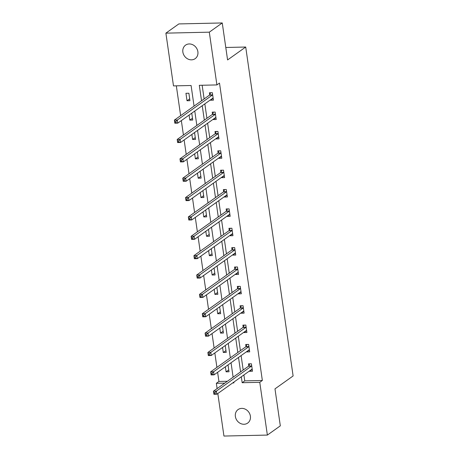 <?xml version="1.0" encoding="UTF-8"?>
<svg xmlns="http://www.w3.org/2000/svg" width="459" height="459" viewBox="0 0 459 459"><rect width="100%" height="100%" fill="white"/><g stroke="black" fill="none" stroke-linecap="round" stroke-linejoin="round"><path stroke-width="0.69" d="M197.881 51.729A8.291 7.224 54.6 0 1 195.178 58.649A8.291 7.224 54.6 0 1 187.639 58.878A8.291 7.224 54.6 0 1 182.86 52.068A8.291 7.224 54.6 0 1 185.562 45.143A8.291 7.224 54.6 0 1 193.096 44.913A8.291 7.224 54.6 0 1 197.881 51.729M250.396 416.152A8.291 7.224 54.6 0 1 247.688 423.072A8.291 7.224 54.6 0 1 240.155 423.307A8.291 7.224 54.6 0 1 235.375 416.491A8.291 7.224 54.6 0 1 238.078 409.571A8.291 7.224 54.6 0 1 245.611 409.336A8.291 7.224 54.6 0 1 250.396 416.152M194.059 106.098L191.093 85.5L173.491 85.896L165.888 33.146L178.838 23.925L222.254 22.95L227.584 59.94L245.714 47.03L293.112 375.961L274.981 388.865L280.317 425.854L267.368 435.075L223.946 436.05L217.818 393.518M217.107 388.584L216.344 383.299L224.795 383.11M217.618 372.312L218.937 381.452L216.344 383.299M176.336 85.833L180.634 115.657M181.345 120.591L183.422 135.015M184.134 139.955L186.211 154.379M186.922 159.319L189.005 173.743M189.716 178.683L191.793 193.107M192.505 198.041L194.582 212.471M195.293 217.405L197.376 231.835M198.087 236.769L200.164 251.193M200.876 256.133L202.953 270.558M203.664 275.498L205.747 289.922M206.458 294.862L208.535 309.286M209.247 314.226L211.324 328.65M212.035 333.584L214.118 348.014M214.829 352.948L216.906 367.378M245.714 47.03L225.788 47.484M218.937 381.452L227.389 381.263M225.358 366.804L226.08 371.83L229.018 371.761L228.025 364.899M222.569 347.44L223.292 352.466L226.224 352.397L225.237 345.541M219.781 328.076L220.504 333.102L223.435 333.039L222.449 326.177M216.987 308.712L217.709 313.738L220.647 313.675L219.654 306.813M214.198 289.348L214.921 294.374L217.853 294.311L216.866 287.449M211.41 269.984L212.133 275.016L215.064 274.947L214.078 268.085M208.615 250.625L209.338 255.652L212.276 255.583L211.283 248.721M205.827 231.261L206.55 236.287L209.482 236.219L208.495 229.357M203.039 211.897L203.762 216.923L206.693 216.855L205.707 209.998M200.244 192.533L200.973 197.559L203.905 197.496L202.918 190.634M197.456 173.169L198.179 178.195L201.117 178.132L200.124 171.27M194.668 153.805L195.391 158.831L198.322 158.768L197.336 151.906M191.873 134.441L192.602 139.473L195.534 139.404L194.547 132.542M189.085 115.083L189.808 120.109L192.746 120.04L191.753 113.178M189.951 100.676L188.878 93.229L185.947 93.297L187.02 100.745L189.951 100.676M243.895 374.951L244.75 380.872L262.353 380.477L219.5 83.079L216.906 84.921L199.304 85.317L201.535 100.773M202.149 85.254L204.123 98.932M204.834 103.866L206.911 118.296M207.623 123.23L209.706 137.66M210.417 142.594L212.494 157.018M213.206 161.958L215.282 176.382M215.994 181.322L218.077 195.746M218.788 200.686L220.865 215.11M221.577 220.05L223.653 234.474M224.365 239.409L226.448 253.838M227.159 258.773L229.236 273.203M229.948 278.137L232.024 292.561M232.736 297.501L234.813 311.925M235.524 316.865L237.607 331.289M238.319 336.229L240.396 350.653M241.107 355.587L243.184 370.017M249.501 370.964L249.553 371.302L252.484 371.233L251.412 363.786L248.48 363.855L248.767 365.863M246.713 351.6L246.764 351.938L249.696 351.869L248.623 344.422L245.691 344.491L245.978 346.499M243.924 332.236L243.97 332.574L246.908 332.505L245.835 325.058L242.897 325.127L243.19 327.135M241.136 312.872L241.182 313.21L244.113 313.147L243.041 305.7L240.109 305.763L240.396 307.771M238.341 293.508L238.393 293.846L241.325 293.783L240.252 286.336L237.32 286.399L237.607 288.407M235.553 274.149L235.599 274.482L238.537 274.419L237.464 266.972L234.526 267.035L234.819 269.049M232.765 254.785L232.811 255.124L235.742 255.055L234.669 247.608L231.738 247.676L232.024 249.685M229.97 235.421L230.022 235.76L232.954 235.691L231.881 228.243L228.949 228.312L229.236 230.32M227.182 216.057L227.228 216.396L230.166 216.327L229.093 208.879L226.155 208.948L226.448 210.956M224.394 196.693L224.44 197.031L227.371 196.963L226.298 189.515L223.367 189.584L223.653 191.592M221.599 177.329L221.651 177.667L224.583 177.604L223.51 170.157L220.578 170.22L220.865 172.228M218.811 157.965L218.857 158.303L221.795 158.24L220.722 150.793L217.784 150.856L218.077 152.864M216.023 138.607L216.069 138.939L219 138.876L217.927 131.429L214.996 131.492L215.288 133.506M213.228 119.242L213.28 119.581L216.212 119.512L215.139 112.065L212.207 112.134L212.494 114.142M210.44 99.878L210.486 100.217L213.424 100.148L212.351 92.701L209.413 92.77L209.706 94.778M222.254 22.95L209.304 32.17L216.906 84.921M165.888 33.146L209.304 32.17M262.353 380.477L259.765 382.318L267.368 435.075M241.308 376.799L242.163 382.714L259.765 382.318M202.247 105.713L204.324 120.138M205.035 125.078L207.112 139.502M207.824 144.436L209.906 158.866M210.618 163.8L212.695 178.23M213.406 183.164L215.483 197.588M216.195 202.528L218.272 216.952M218.983 221.892L221.066 236.316M221.777 241.256L223.854 255.68M224.566 260.62L226.643 275.044M227.354 279.979L229.437 294.408M230.148 299.343L232.225 313.772M232.937 318.707L235.014 333.131M235.725 338.071L237.808 352.495M238.519 357.435L240.596 371.859M232.696 382.932L233.947 382.904L233.832 382.118M233.12 377.183L231.043 362.753M230.332 357.819L228.255 343.389M227.544 338.455L225.461 324.025M224.749 319.091L222.672 304.667M221.961 299.727L219.884 285.303M219.172 280.363L217.09 265.939M216.378 260.999L214.301 246.575M213.59 241.641L211.513 227.211M210.801 222.276L208.719 207.847M208.007 202.912L205.93 188.488M205.219 183.548L203.142 169.124M202.43 164.184L200.353 149.76M199.642 144.82L197.559 130.396M196.848 125.456L194.771 111.032M244.75 380.872L242.163 382.714M251.893 369.633L249.553 371.302M228.754 369.931L226.08 371.83M225.96 350.567L223.292 352.466M249.105 350.269L246.764 351.938M223.172 331.203L220.504 333.102M246.317 330.905L243.97 332.574M220.383 311.839L217.709 313.738M243.522 311.541L241.182 313.21M217.589 292.475L214.921 294.374M240.734 292.182L238.393 293.846M214.801 273.111L212.133 275.016M237.946 272.818L235.599 274.482M212.012 253.747L209.338 255.652M235.151 253.454L232.811 255.124M209.218 234.388L206.55 236.287M232.363 234.09L230.022 235.76M206.43 215.024L203.762 216.923M229.575 214.726L227.228 216.396M203.641 195.66L200.973 197.559M226.78 195.362L224.44 197.031M200.847 176.296L198.179 178.195M223.992 175.998L221.651 177.667M198.058 156.932L195.391 158.831M221.204 156.639L218.857 158.303M195.27 137.568L192.602 139.473M218.409 137.275L216.069 138.939M192.476 118.21L189.808 120.109M215.621 117.911L213.28 119.581M189.687 98.846L187.02 100.745M212.833 98.547L210.486 100.217M251.354 369.644L252.255 369.627M214.973 392.543L213.796 392.571L213.974 393.811L215.151 393.788L214.973 392.543L216.39 391.114L216.837 394.218L213.905 394.281L213.458 391.183L216.39 391.114L251.457 366.15A1.297 0.545 88.7 0 0 251.635 365.921L251.704 365.794M252.198 369.225L252.111 369.208A1.297 0.545 88.7 0 0 252.054 369.202A1.297 0.545 88.7 0 0 251.905 369.254L216.837 394.218L215.151 393.788M213.796 392.571L213.458 391.183L248.526 366.219A1.297 0.545 88.7 0 0 248.703 365.989L249.816 363.821M213.974 393.811L213.905 394.281M248.566 350.28L249.466 350.263M212.178 373.184L211.008 373.207L211.186 374.446L212.362 374.424L212.178 373.184L213.601 371.75L214.049 374.854L211.111 374.923L210.664 371.819L213.601 371.75L248.669 346.786A1.297 0.545 88.7 0 0 248.847 346.562L248.91 346.43M249.409 349.861L249.317 349.844A1.297 0.545 88.7 0 0 249.266 349.838A1.297 0.545 88.7 0 0 249.111 349.89L214.049 374.854L212.362 374.424M211.008 373.207L210.664 371.819L245.731 346.855A1.297 0.545 88.7 0 0 245.915 346.625L247.028 344.462M211.186 374.446L211.111 374.923M245.777 330.916L246.672 330.899M209.39 353.82L208.22 353.843L208.397 355.088L209.568 355.059L209.39 353.82L210.807 352.386L211.255 355.49L208.323 355.559L207.875 352.455L210.807 352.386L245.875 327.422A1.297 0.545 88.7 0 0 246.058 327.198L246.122 327.072M246.615 330.497L246.529 330.48A1.297 0.545 88.7 0 0 246.472 330.474A1.297 0.545 88.7 0 0 246.322 330.526L211.255 355.49L209.568 355.059M208.22 353.843L207.875 352.455L242.943 327.491A1.297 0.545 88.7 0 0 243.121 327.261L244.234 325.098M208.397 355.088L208.323 355.559M242.983 311.558L243.884 311.535M206.602 334.456L205.425 334.479L205.603 335.724L206.779 335.695L206.602 334.456L208.019 333.027L208.466 336.126L205.534 336.195L205.087 333.091L208.019 333.027L243.086 308.064A1.297 0.545 88.7 0 0 243.264 307.834L243.333 307.708M243.827 311.133L243.74 311.116A1.297 0.545 88.7 0 0 243.683 311.11A1.297 0.545 88.7 0 0 243.534 311.162L208.466 336.126L206.779 335.695M205.425 334.479L205.087 333.091L240.155 308.127A1.297 0.545 88.7 0 0 240.332 307.897L241.445 305.734M205.603 335.724L205.534 336.195M240.195 292.194L241.095 292.171M203.807 315.092L202.637 315.121L202.815 316.36L203.991 316.331L203.807 315.092L205.23 313.663L205.678 316.767L202.74 316.83L202.299 313.726L205.23 313.663L240.298 288.7A1.297 0.545 88.7 0 0 240.476 288.47L240.539 288.344M241.038 291.775L240.946 291.752A1.297 0.545 88.7 0 0 240.895 291.746A1.297 0.545 88.7 0 0 240.745 291.804L205.678 316.767L203.991 316.331M202.637 315.121L202.299 313.726L237.36 288.763A1.297 0.545 88.7 0 0 237.544 288.539L238.657 286.37M202.815 316.36L202.74 316.83M237.406 272.83L238.301 272.807M201.019 295.728L199.849 295.757L200.026 296.996L201.197 296.967L201.019 295.728L202.436 294.299L202.884 297.403L199.952 297.466L199.504 294.362L202.436 294.299L237.504 269.335A1.297 0.545 88.7 0 0 237.687 269.106L237.751 268.98M238.244 272.411L238.158 272.388A1.297 0.545 88.7 0 0 238.101 272.382A1.297 0.545 88.7 0 0 237.951 272.439L202.884 297.403L201.197 296.967M199.849 295.757L199.504 294.362L234.572 269.399A1.297 0.545 88.7 0 0 234.75 269.175L235.863 267.006M200.026 296.996L199.952 297.466M234.612 253.466L235.513 253.443M198.231 276.364L197.054 276.393L197.232 277.632L198.408 277.609L198.231 276.364L199.648 274.935L200.095 278.039L197.163 278.102L196.716 275.004L199.648 274.935L234.715 249.971A1.297 0.545 88.7 0 0 234.893 249.742L234.962 249.616M235.456 253.047L235.369 253.029A1.297 0.545 88.7 0 0 235.312 253.024A1.297 0.545 88.7 0 0 235.163 253.075L200.095 278.039L198.408 277.609M197.054 276.393L196.716 275.004L231.784 250.04A1.297 0.545 88.7 0 0 231.961 249.811L233.074 247.642M197.232 277.632L197.163 278.102M231.824 234.101L232.724 234.084M195.436 257L194.266 257.029L194.444 258.268L195.62 258.245L195.436 257L196.859 255.571L197.307 258.675L194.369 258.744L193.927 255.64L196.859 255.571L231.927 230.607A1.297 0.545 88.7 0 0 232.105 230.384L232.168 230.252M232.667 233.683L232.575 233.665A1.297 0.545 88.7 0 0 232.524 233.66A1.297 0.545 88.7 0 0 232.374 233.711L197.307 258.675L195.62 258.245M194.266 257.029L193.927 255.64L228.989 230.676A1.297 0.545 88.7 0 0 229.173 230.447L230.286 228.278M194.444 258.268L194.369 258.744M229.035 214.737L229.93 214.72M192.648 237.642L191.478 237.664L191.655 238.904L192.826 238.881L192.648 237.642L194.071 236.207L194.513 239.311L191.581 239.38L191.133 236.276L194.071 236.207L229.133 211.243A1.297 0.545 88.7 0 0 229.316 211.02L229.38 210.893M229.873 214.319L229.787 214.301A1.297 0.545 88.7 0 0 229.729 214.296A1.297 0.545 88.7 0 0 229.58 214.347L194.513 239.311L192.826 238.881M191.478 237.664L191.133 236.276L226.201 211.312A1.297 0.545 88.7 0 0 226.379 211.083L227.492 208.92M191.655 238.904L191.581 239.38M226.241 195.373L227.142 195.356M189.86 218.277L188.683 218.3L188.861 219.545L190.037 219.517L189.86 218.277L191.277 216.843L191.724 219.947L188.792 220.016L188.345 216.912L191.277 216.843L226.344 191.879A1.297 0.545 88.7 0 0 226.522 191.655L226.591 191.529M227.085 194.955L226.998 194.937A1.297 0.545 88.7 0 0 226.941 194.932A1.297 0.545 88.7 0 0 226.792 194.983L191.724 219.947L190.037 219.517M188.683 218.3L188.345 216.912L223.413 191.948A1.297 0.545 88.7 0 0 223.59 191.719L224.703 189.556M188.861 219.545L188.792 220.016M223.453 176.015L224.353 175.992M187.071 198.913L185.895 198.936L186.073 200.181L187.249 200.153L187.071 198.913L188.488 197.485L188.936 200.583L186.004 200.652L185.556 197.548L188.488 197.485L223.556 172.521A1.297 0.545 88.7 0 0 223.734 172.291L223.797 172.165M224.296 175.59L224.21 175.573A1.297 0.545 88.7 0 0 224.153 175.567A1.297 0.545 88.7 0 0 224.003 175.619L188.936 200.583L187.249 200.153M185.895 198.936L185.556 197.548L220.618 172.584A1.297 0.545 88.7 0 0 220.802 172.36L221.915 170.191M186.073 200.181L186.004 200.652M220.664 156.651L221.559 156.628M184.277 179.549L183.107 179.578L183.284 180.817L184.455 180.789L184.277 179.549L185.7 178.121L186.142 181.225L183.21 181.288L182.762 178.184L185.7 178.121L220.762 153.157A1.297 0.545 88.7 0 0 220.945 152.927L221.008 152.801M221.502 156.232L221.416 156.209A1.297 0.545 88.7 0 0 221.358 156.203A1.297 0.545 88.7 0 0 221.209 156.261L186.142 181.225L184.455 180.789M183.107 179.578L182.762 178.184L217.83 153.22A1.297 0.545 88.7 0 0 218.008 152.996L219.121 150.827M183.284 180.817L183.21 181.288M217.87 137.287L218.771 137.264M181.489 160.185L180.312 160.214L180.496 161.453L181.666 161.425L181.489 160.185L182.906 158.757L183.353 161.861L180.421 161.924L179.974 158.82L182.906 158.757L217.973 133.793A1.297 0.545 88.7 0 0 218.151 133.563L218.22 133.437M218.713 136.868L218.627 136.845A1.297 0.545 88.7 0 0 218.57 136.839A1.297 0.545 88.7 0 0 218.421 136.897L183.353 161.861L181.666 161.425M180.312 160.214L179.974 158.82L215.042 133.856A1.297 0.545 88.7 0 0 215.219 133.632L216.332 131.463M180.496 161.453L180.421 161.924M215.082 117.923L215.982 117.9M178.7 140.821L177.524 140.85L177.702 142.089L178.878 142.066L178.7 140.821L180.117 139.393L180.565 142.497L177.633 142.56L177.185 139.461L180.117 139.393L215.185 114.429A1.297 0.545 88.7 0 0 215.363 114.199L215.432 114.073M215.925 117.504L215.839 117.487A1.297 0.545 88.7 0 0 215.782 117.481A1.297 0.545 88.7 0 0 215.632 117.533L180.565 142.497L178.878 142.066M177.524 140.85L177.185 139.461L212.247 114.498A1.297 0.545 88.7 0 0 212.431 114.268L213.544 112.099M177.702 142.089L177.633 142.56M212.293 98.559L213.188 98.542M175.906 121.457L174.736 121.486L174.913 122.725L176.084 122.702L175.906 121.457L177.329 120.028L177.776 123.132L174.839 123.201L174.391 120.097L177.329 120.028L212.391 95.065A1.297 0.545 88.7 0 0 212.574 94.841L212.637 94.709M213.131 98.14L213.045 98.123A1.297 0.545 88.7 0 0 212.987 98.117A1.297 0.545 88.7 0 0 212.838 98.169L177.776 123.132L176.084 122.702M174.736 121.486L174.391 120.097L209.459 95.133A1.297 0.545 88.7 0 0 209.637 94.904L210.75 92.735M174.913 122.725L174.839 123.201M251.457 366.15L248.526 366.219M251.635 365.921L248.703 365.989M248.669 346.786L245.731 346.855M248.847 346.562L245.915 346.625M245.875 327.422L242.943 327.491M246.058 327.198L243.121 327.261M243.086 308.064L240.155 308.127M243.264 307.834L240.332 307.897M240.298 288.7L237.36 288.763M240.476 288.47L237.544 288.539M237.504 269.335L234.572 269.399M237.687 269.106L234.75 269.175M234.715 249.971L231.784 250.04M234.893 249.742L231.961 249.811M231.927 230.607L228.989 230.676M232.105 230.384L229.173 230.447M229.133 211.243L226.201 211.312M229.316 211.02L226.379 211.083M226.344 191.879L223.413 191.948M226.522 191.655L223.59 191.719M223.556 172.521L220.618 172.584M223.734 172.291L220.802 172.36M220.762 153.157L217.83 153.22M220.945 152.927L218.008 152.996M217.973 133.793L215.042 133.856M218.151 133.563L215.219 133.632M215.185 114.429L212.247 114.498M215.363 114.199L212.431 114.268M212.391 95.065L209.459 95.133M212.574 94.841L209.637 94.904"/></g></svg>
